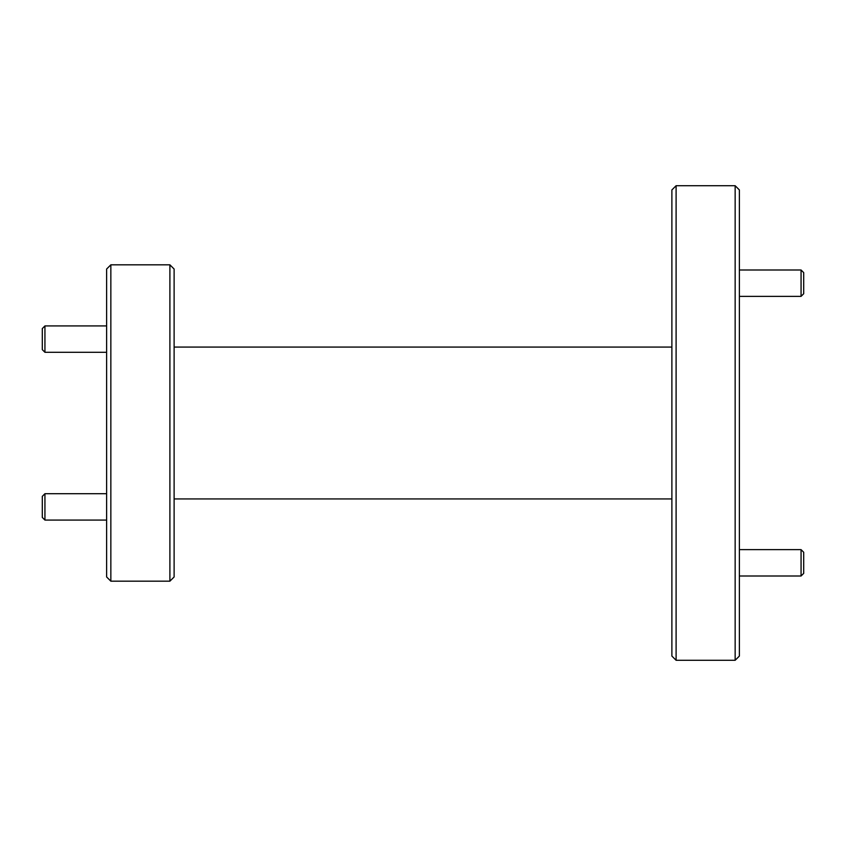 <?xml version="1.0" encoding="UTF-8"?>
<svg xmlns="http://www.w3.org/2000/svg" width="846" height="846" viewBox="0 0 846 846"><rect width="100%" height="100%" fill="white"/><g stroke="black" fill="none" stroke-linecap="round" stroke-linejoin="round"><path stroke-width="1.27" d="M803.7 552.269L803.7 573.366L801.067 575.999L801.067 549.636L803.7 552.269M803.7 272.634L803.7 293.731L801.067 296.364L801.067 270.001L803.7 272.634M44.933 520.068L42.3 517.435L42.3 496.348L44.933 493.704L44.933 520.068L106.628 520.068M44.933 352.296L42.3 349.652L42.3 328.565L44.933 325.932L44.933 352.296L106.628 352.296M110.847 581.181L106.628 576.972L106.628 269.028L110.847 264.819L110.847 581.181L169.898 581.181L169.898 264.819L110.847 264.819M169.898 264.819L174.117 269.028L174.117 576.972L169.898 581.181M676.102 660.282L671.883 656.062L671.883 189.938L676.102 185.718L676.102 660.282L735.153 660.282L735.153 185.718L676.102 185.718M735.153 185.718L739.372 189.938L739.372 656.062L735.153 660.282M739.372 549.636L801.067 549.636M739.372 575.999L801.067 575.999M739.372 270.001L801.067 270.001M739.372 296.364L801.067 296.364M44.933 493.704L106.628 493.704M44.933 325.932L106.628 325.932M671.883 347.072L174.117 347.072M671.883 498.929L174.117 498.929"/></g></svg>
